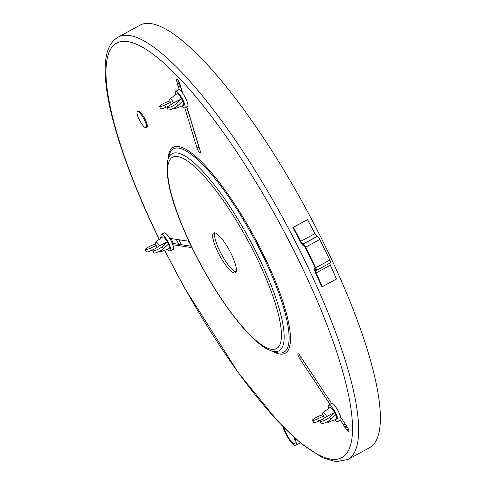 <?xml version="1.0" encoding="UTF-8"?>
<svg xmlns="http://www.w3.org/2000/svg" width="486" height="486" viewBox="0 0 486 486"><rect width="100%" height="100%" fill="white"/><g stroke="black" fill="none" stroke-linecap="round" stroke-linejoin="round"><path stroke-width="0.73" d="M325.82 247.271A240.406 58.235 61.5 0 1 369.633 447.655L347.921 459.464A240.406 58.235 61.5 0 0 304.102 259.087A240.406 58.235 -118.5 0 0 118.134 37.118L139.853 25.302A240.406 58.235 -118.5 0 1 325.82 247.271M172.858 244.731L190.846 247.465A3.602 0.875 -118.5 0 0 191.01 247.441A3.602 0.875 -118.5 0 0 190.208 244.148A3.602 0.875 -118.5 0 0 187.736 241.092L169.748 238.359M161.164 237.059L160.878 237.01A3.602 0.875 -118.5 0 0 160.714 237.034A3.602 0.875 -118.5 0 0 160.69 238.322M182.736 93.336L179.887 83.963A3.602 0.875 -118.5 0 0 178.162 80.524A3.602 0.875 -118.5 0 0 176.467 79.066A3.602 0.875 -118.5 0 0 176.491 80.494L177.469 83.714M178.192 86.101L179.34 89.874M184.789 107.825L197.012 148.072A3.602 0.875 -118.5 0 0 198.738 151.511A3.602 0.875 -118.5 0 0 200.432 152.969A3.602 0.875 -118.5 0 0 200.414 151.541L186.806 106.732M345.352 427.589L346.986 430.061A3.602 0.875 -118.5 0 0 348.851 431.775A3.602 0.875 -118.5 0 0 347.277 427.158L340.698 417.213M331.622 403.489L299.892 355.503A3.602 0.875 -118.5 0 0 298.027 353.79A3.602 0.875 -118.5 0 0 299.601 358.407L329.988 404.364M340.419 420.129L343.79 425.232M234.331 273.01A22.708 5.504 61.5 0 1 218.73 253.722A22.708 5.504 61.5 0 1 213.676 232.964A22.708 5.504 61.5 0 1 214.727 232.818A22.708 5.504 61.5 0 1 230.328 252.106A22.708 5.504 61.5 0 1 235.382 272.865A22.708 5.504 61.5 0 1 234.331 273.01M236.117 271.966A22.708 5.504 61.5 0 1 221.586 254.518A22.708 5.504 61.5 0 1 214.83 232.837M172.311 243.334L191.041 246.177M186.679 106.799L198.902 147.045A3.602 0.875 -118.5 0 0 199.503 148.546M180.585 86.739L182.487 92.996M321.544 286.333L315.408 272.518A5.54 1.343 61.5 0 1 314.715 268.582A5.54 1.343 61.5 0 1 314.971 268.545L315.037 267.646L304.995 247.058L303.975 246.001A5.54 1.343 61.5 0 1 300.293 241.53L292.851 227.515L293.368 227.345L300.81 241.36A3.323 0.808 61.5 0 0 303.021 244.039L303.234 244.069A3.323 0.808 -118.5 0 1 305.651 247.161L315.687 267.75A3.323 0.808 -118.5 0 1 316.295 270.52A3.323 0.808 -118.5 0 1 316.143 270.538L315.93 270.508A3.323 0.808 61.5 0 0 315.772 270.526A3.323 0.808 61.5 0 0 316.192 272.889L322.321 286.71L321.544 286.333M329.787 263.175A3.323 0.808 61.5 0 0 330.352 265.186L336.488 279L322.321 286.71M330.304 262.835A3.323 0.808 -118.5 0 0 330.456 262.811A3.323 0.808 -118.5 0 0 329.854 260.04L319.812 239.452A3.323 0.808 -118.5 0 0 317.394 236.366L317.182 236.33A3.323 0.808 61.5 0 1 314.971 233.651L307.535 219.636L293.368 227.345M307.535 219.636L292.851 227.515M295.081 438.354L295.628 440.146A13.292 3.22 61.5 0 1 295.707 445.425A13.292 3.22 61.5 0 1 289.449 440.043A13.292 3.22 61.5 0 1 283.083 427.352L282.852 426.599M294.091 437.455L294.583 439.083A11.081 2.685 61.5 0 1 294.65 443.481A11.081 2.685 61.5 0 1 289.437 438.998A11.081 2.685 61.5 0 1 284.128 428.415L283.897 427.662M178.727 244.306L176.309 239.355M178.891 239.75L181.308 244.701M172.992 243.437A4.544 1.1 -118.5 0 0 170.963 238.547M179.705 241.427A6.093 1.476 61.5 0 0 179.395 239.853A6.093 1.476 61.5 0 0 179.389 239.823L179.686 241.384M180.725 86.708L180.294 86.781A2.77 1.744 -16.9 0 1 178.016 85.749L177.512 84.102A2.77 1.744 163.1 0 1 177.7 83.003L178.69 81.405A2.217 1.634 -44.4 0 0 178.702 81.369M177.512 84.102A2.77 1.744 163.1 0 0 179.796 85.135L180.221 85.05M347.557 427.607A2.217 2.023 5.7 0 0 347.539 427.601L345.753 427.552A2.77 0.899 -33.5 0 1 344.945 427.419L343.79 425.669A2.77 0.899 146.5 0 1 344.774 424.017L345.054 423.798M346.214 425.554L345.929 425.766A2.77 0.899 -33.5 0 0 344.945 427.419M167.512 249.148A9.416 2.278 -118.5 0 0 169.966 251.031A9.416 2.278 -118.5 0 0 170.398 250.97L173.235 249.427A9.416 2.278 -118.5 0 0 171.133 240.819A9.416 2.278 -118.5 0 0 164.669 232.824A9.416 2.278 -118.5 0 0 164.232 232.885L161.401 234.422A9.416 2.278 -118.5 0 0 161.358 237.836M170.398 250.97A9.416 2.278 -118.5 0 0 168.302 242.362A9.416 2.278 -118.5 0 0 161.838 234.361A9.416 2.278 -118.5 0 0 161.401 234.422M181.782 106.07A9.416 2.278 -118.5 0 0 184.237 107.953A9.416 2.278 -118.5 0 0 184.668 107.892L187.505 106.349A9.416 2.278 -118.5 0 0 185.409 97.741A9.416 2.278 -118.5 0 0 178.939 89.746A9.416 2.278 -118.5 0 0 178.502 89.807L175.671 91.35A9.416 2.278 -118.5 0 0 175.634 94.764M184.668 107.892A9.416 2.278 -118.5 0 0 182.572 99.284A9.416 2.278 -118.5 0 0 176.108 91.289A9.416 2.278 -118.5 0 0 175.671 91.35M334.799 419.795A9.416 2.278 -118.5 0 0 337.248 421.678A9.416 2.278 -118.5 0 0 337.685 421.617L340.516 420.074A9.416 2.278 -118.5 0 0 338.42 411.466A9.416 2.278 -118.5 0 0 331.95 403.471A9.416 2.278 -118.5 0 0 331.519 403.532L328.682 405.075A9.416 2.278 -118.5 0 0 328.645 408.489M337.685 421.617A9.416 2.278 -118.5 0 0 335.589 413.009A9.416 2.278 -118.5 0 0 329.119 405.014A9.416 2.278 -118.5 0 0 328.682 405.075M159.845 251.165A5.54 1.343 -118.5 0 0 160.957 251.687L169.031 248.559A6.646 1.61 -118.5 0 0 168.393 244.148M159.39 245.922L154.809 248.838A5.54 0.972 -26 0 0 152.804 250.733L153.904 252.987A5.54 0.972 -26 0 0 158.059 252.009A5.54 0.972 -26 0 0 163.454 248.856L168.417 244.124L167.281 241.864A6.646 1.61 61.5 0 0 162.682 236.882L155.666 241.961A5.54 1.343 61.5 0 1 159.39 245.922L167.281 241.864M155.696 244.008L152.58 245.114A5.54 0.972 -26 0 0 147.489 247.562A5.54 0.972 -26 0 0 145.271 249.591A5.54 0.972 -26 0 0 150.399 248.17L156.2 245.436A5.54 1.343 61.5 0 1 155.666 241.961M152.804 250.733A5.54 0.972 -26 0 0 156.96 249.755A5.54 0.972 -26 0 0 162.354 246.602L167.318 241.87M160.957 251.687A5.54 1.343 -118.5 0 0 161.194 250.436M157.112 247.386L156.158 245.43M145.271 249.591L146.371 251.845A5.54 0.972 -26 0 0 151.498 250.424L154.736 248.887M174.116 108.086A5.54 1.343 -118.5 0 0 175.227 108.615L183.301 105.48A6.646 1.61 -118.5 0 0 182.663 101.07L181.551 98.786A6.646 1.61 61.5 0 0 176.953 93.81L169.936 98.883A5.54 1.343 61.5 0 1 173.66 102.844L181.551 98.786M169.966 100.93L166.85 102.042A5.54 0.972 -26 0 0 161.759 104.484A5.54 0.972 -26 0 0 159.548 106.513A5.54 0.972 -26 0 0 164.669 105.091L170.471 102.358A5.54 1.343 61.5 0 1 169.936 98.883M173.66 102.844L169.079 105.76A5.54 0.972 -26 0 0 167.081 107.655A5.54 0.972 -26 0 0 171.23 106.677A5.54 0.972 -26 0 0 176.625 103.524L181.588 98.792M175.227 108.615A5.54 1.343 -118.5 0 0 175.464 107.357M171.382 104.308L170.428 102.352M167.081 107.655L168.18 109.909A5.54 0.972 -26 0 0 172.33 108.931A5.54 0.972 -26 0 0 177.724 105.778L182.687 101.045M159.548 106.513L160.647 108.767A5.54 0.972 -26 0 0 165.769 107.345L169.007 105.808M327.133 421.818A5.54 1.343 -118.5 0 0 328.238 422.34L336.318 419.205A6.646 1.61 -118.5 0 0 335.674 414.795M326.677 416.569L322.09 419.485A5.54 0.972 -26 0 0 320.092 421.38L321.191 423.634A5.54 0.972 -26 0 0 325.341 422.662A5.54 0.972 -26 0 0 330.735 419.503L335.698 414.771L334.562 412.511A6.646 1.61 61.5 0 0 329.964 407.535L322.947 412.614A5.54 1.343 61.5 0 1 326.677 416.569L334.562 412.511M322.977 414.655L319.867 415.767A5.54 0.972 -26 0 0 314.776 418.209A5.54 0.972 -26 0 0 312.559 420.238A5.54 0.972 -26 0 0 317.686 418.817L323.488 416.083A5.54 1.343 61.5 0 1 322.947 412.614M320.092 421.38A5.54 0.972 -26 0 0 324.241 420.402A5.54 0.972 -26 0 0 329.636 417.249L334.599 412.517M328.238 422.34A5.54 1.343 -118.5 0 0 328.475 421.083M324.399 418.039L323.445 416.077M312.559 420.238L313.658 422.492A5.54 0.972 -26 0 0 318.786 421.07L322.018 419.533M146.158 127.727A9.143 2.211 61.5 0 0 144.494 120.109A9.143 2.211 -118.5 0 0 137.423 111.665A9.143 2.211 -118.5 0 0 139.087 119.283A9.143 2.211 61.5 0 0 146.158 127.727L146.942 127.296A9.143 2.211 61.5 0 0 145.278 119.678A9.143 2.211 -118.5 0 0 138.206 111.239L137.423 111.665M164.681 250.241A235.977 57.16 61.5 0 0 332.813 459.355A235.977 57.16 61.5 0 0 299.018 260.939A235.977 57.16 -118.5 0 0 127.478 41.553A235.977 57.16 -118.5 0 0 159.286 239.343M167.968 159.615A117.241 28.401 -118.5 0 1 201.781 162.142A117.241 28.401 -118.5 0 1 263.916 255.612A117.241 28.401 61.5 0 1 272.142 351.086M262.896 255.843A115.674 28.024 61.5 0 1 276.084 352.386L271.553 350.892A112.084 27.149 61.5 0 0 258.771 257.343A112.084 27.149 -118.5 0 0 167.81 160.216L169.019 155.599A115.674 28.024 -118.5 0 1 262.896 255.843M256.742 257.805A108.949 26.39 61.5 0 1 271.553 349.319A108.949 26.39 61.5 0 1 192.316 248.024A108.949 26.39 -118.5 0 1 177.512 156.51A108.949 26.39 -118.5 0 1 256.742 257.805M176.491 80.494L177.657 79.862M197.012 148.072L198.902 147.045M346.986 430.061L348.432 429.278M299.601 358.407L301.229 357.526M315.286 268.375L314.971 268.545L315.93 270.508M330.352 265.186L316.192 272.889M329.854 260.04L315.687 267.75M319.812 239.452L305.651 247.161M317.394 236.366L303.234 244.069M317.182 236.33L303.021 244.039M314.971 233.651L300.293 241.53M295.628 440.146L296.545 439.648M284.128 428.415L284.468 428.233M179.796 85.135L177.7 83.003M345.753 427.552L345.929 425.766M163.454 248.856L162.354 246.602M151.498 250.424L150.399 248.17M177.724 105.778L176.625 103.524M165.769 107.345L164.669 105.091M330.735 419.503L329.636 417.249M318.786 421.07L317.686 418.817M118.134 37.118C111.203 41.298 107.108 48.661 105.839 59.195C104.782 66.959 104.946 76.272 106.331 87.134C108.305 102.497 112.497 120.376 118.924 140.77C128.577 171.236 142.034 204.193 159.28 239.641M164.56 250.29L184.82 288.411L238.365 372.756L278.077 421.599L301.739 444.046L322.51 457.709L336.057 461.7L347.921 459.464M167.81 160.216C164.687 178.617 172.791 207.85 192.11 247.909C216.392 297.724 251.305 344.72 271.553 350.892M314.715 268.582L315.268 268.278M330.456 262.811L316.295 270.52M295.707 445.425L300.348 442.904M172.196 243.055L172.87 242.69"/></g></svg>
